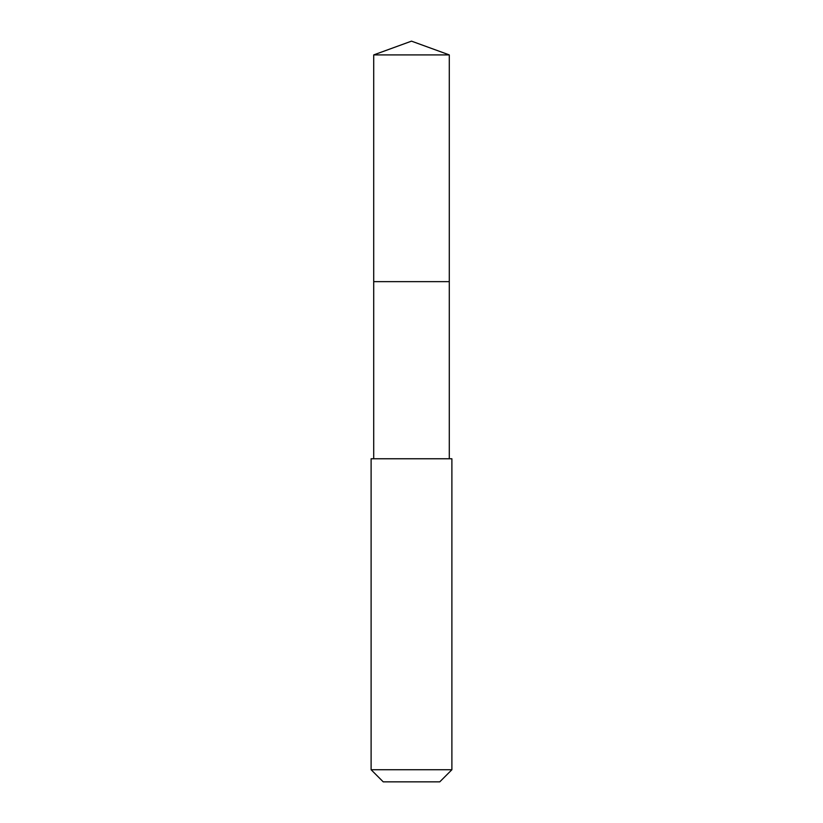 <?xml version="1.0" encoding="UTF-8"?>
<svg xmlns="http://www.w3.org/2000/svg" width="823" height="823" viewBox="0 0 823 823"><rect width="100%" height="100%" fill="white"/><g stroke="black" fill="none" stroke-linecap="round" stroke-linejoin="round"><path stroke-width="1.23" d="M449.286 458.761L449.286 54.904L373.714 54.904L373.714 281.641L449.286 281.641L373.714 281.641L373.714 54.904L411.5 41.15L373.714 54.904M411.5 458.761L371.111 458.761L371.111 769.731L451.889 769.731L451.889 458.761L411.5 458.761M371.111 769.731L383.23 781.85L439.77 781.85L451.889 769.731M411.5 41.15L449.286 54.904M373.714 458.761L373.714 281.641"/></g></svg>
